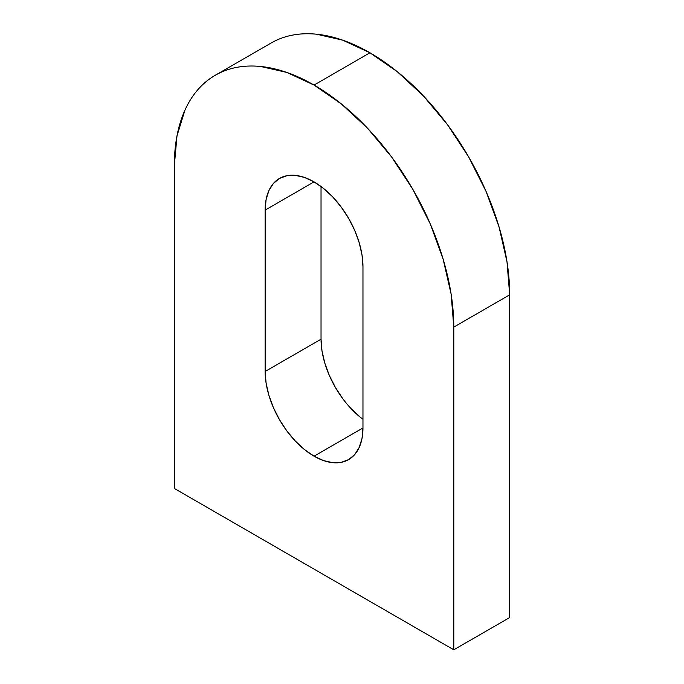 <?xml version="1.0" encoding="UTF-8"?>
<svg xmlns="http://www.w3.org/2000/svg" width="684" height="684" viewBox="0 0 684 684"><rect width="100%" height="100%" fill="white"/><g stroke="black" fill="none" stroke-linecap="round" stroke-linejoin="round"><path stroke-width="1.03" d="M362.965 419.292A69.169 39.937 -120 0 1 321.035 339.196L321.035 186.484L321.035 339.196L265.144 371.463L265.144 210.108L314.05 181.876L265.144 210.108A69.169 39.937 60 0 1 279.474 178.447A69.169 39.937 60 0 1 332.766 196.975A69.169 39.937 60 0 1 362.965 266.58L362.965 427.936L314.05 456.177L362.965 427.936A69.169 39.937 60 0 1 348.635 459.605A69.169 39.937 60 0 1 314.05 456.177L323.592 460.597L332.766 462.683L341.222 462.35L348.635 459.605L354.714 454.552L359.237 447.404L362.024 438.41L362.965 427.936L362.965 266.58L362.024 255.021L359.237 242.82L354.714 230.448L348.635 218.384L341.222 207.081L332.766 196.975L323.592 188.468L314.05 181.876L304.508 177.447L295.334 175.369L286.878 175.702L279.474 178.447L273.386 183.492L268.872 190.648L266.085 199.634L265.144 210.108L265.144 371.463L266.085 383.023L268.872 395.224L273.386 407.596L279.474 419.668L286.878 430.971L295.334 441.069L304.508 449.585L314.05 456.177A69.169 39.937 60 0 1 265.144 371.463L321.035 339.196L321.976 350.755L324.763 362.956L329.286 375.328L335.365 387.401L342.778 398.704M369.95 52.788A197.616 114.091 -120 0 0 271.138 43.006L271.138 43.006C277.627 39.262 284.681 36.645 292.316 35.166C299.943 33.678 307.997 33.362 316.47 34.2L342.684 40.151L369.95 52.788L314.05 85.064L369.95 52.788L397.207 71.632L423.422 95.948L447.584 124.804L468.754 157.098L486.136 191.58L499.046 226.934L506.998 261.792L509.683 294.821A197.616 114.091 -120 0 0 369.95 52.788M174.317 165.742A197.616 114.091 60 0 1 215.246 75.274A197.616 114.091 60 0 1 314.05 85.064A197.616 114.091 60 0 1 453.791 327.089L509.683 294.821L453.791 327.089L453.791 649.8L174.317 488.444L174.317 165.742L177.002 135.808L184.954 110.133C188.468 102.369 192.768 95.555 197.864 89.69C202.96 83.824 208.757 79.019 215.246 75.274C221.736 71.529 228.789 68.913 236.416 67.434C244.051 65.955 252.105 65.63 260.578 66.468L286.793 72.418L314.05 85.064L341.316 103.9L367.53 128.216L391.684 157.072L412.862 189.365L430.236 223.848L443.155 259.202L451.107 294.06L453.791 327.089L453.791 649.8L509.683 617.532L453.791 649.8L174.317 488.444L174.317 165.742M509.683 617.532L509.683 294.821L509.683 617.532M351.234 408.801L360.408 417.308M271.138 43.006L215.246 75.274"/></g></svg>
